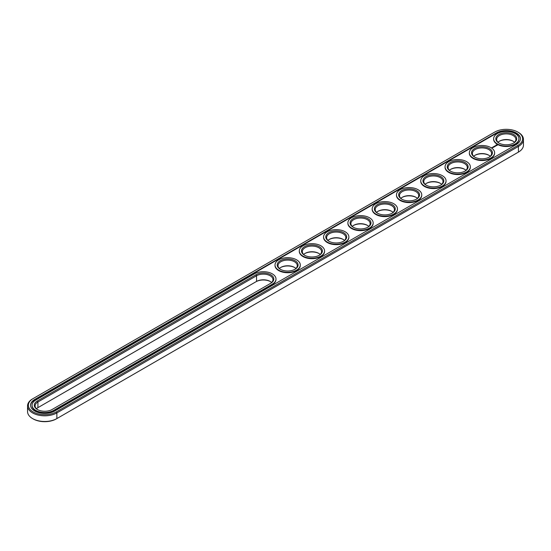<?xml version="1.0" encoding="UTF-8"?>
<svg xmlns="http://www.w3.org/2000/svg" width="551" height="551" viewBox="0 0 551 551"><rect width="100%" height="100%" fill="white"/><g stroke="black" fill="none" stroke-linecap="round" stroke-linejoin="round"><path stroke-width="0.83" d="M32.578 398.89L33.163 398.552L32.578 398.89A17.177 9.918 0 0 0 27.55 405.901L27.55 411.569A17.177 9.918 0 0 0 32.578 418.581A17.177 9.918 0 0 0 56.87 418.581L56.292 418.918A16.351 9.443 0 0 1 33.163 418.918L32.578 418.581M27.55 405.901A17.177 9.918 0 0 0 38.157 415.061A17.177 9.918 0 0 0 56.87 412.913L518.422 146.442A17.177 9.918 0 0 0 523.45 139.431A17.177 9.918 0 0 0 518.422 132.419L517.837 132.082A16.351 9.443 0 0 0 494.708 132.082L33.163 398.552A16.351 9.443 0 0 0 33.163 411.907A16.351 9.443 0 0 0 56.292 411.907L517.837 145.436A16.351 9.443 0 0 0 517.837 132.082M517.837 152.448L517.837 152.448A16.351 9.443 0 0 0 517.85 152.441L518.422 152.11A17.177 9.918 0 0 0 523.45 145.099L523.45 139.431M270.438 281.589A10.441 6.027 0 0 0 255.967 281.754L37.923 407.644A9.622 5.551 0 0 0 36.456 408.739M464.768 169.391A10.441 6.027 0 0 0 450.608 169.391M489.061 155.361A10.441 6.027 0 0 0 474.9 155.361M294.73 267.559A10.441 6.027 0 0 0 280.562 267.559M367.6 225.49A10.441 6.027 0 0 0 353.439 225.49M391.892 211.46A10.441 6.027 0 0 0 377.731 211.46M319.022 253.536A10.441 6.027 0 0 0 304.855 253.536M343.314 239.513A10.441 6.027 0 0 0 329.147 239.513M513.353 141.338A10.441 6.027 0 0 0 499.192 141.338M440.476 183.414A10.441 6.027 0 0 0 426.316 183.414M416.184 197.437A10.441 6.027 0 0 0 402.023 197.437M56.292 411.907L56.87 412.913L56.87 418.581L518.422 152.11L518.422 146.442L517.837 145.436M271.629 282.511A9.622 5.551 0 0 0 270.155 281.416A9.622 5.551 0 0 0 256.552 281.416L256.552 275.755L37.923 401.975A9.622 5.551 0 0 0 35.106 405.901A9.622 5.551 0 0 0 37.647 409.662M37.923 407.644L37.923 401.975L37.344 400.963A10.441 6.027 0 0 0 37.344 409.489A10.441 6.027 0 0 0 52.111 409.496L270.741 283.269A10.441 6.027 0 0 0 270.741 274.742A10.441 6.027 0 0 0 255.967 274.742L37.344 400.963M465.96 170.314A9.622 5.551 0 0 0 464.493 169.219L464.493 169.219A9.622 5.551 0 0 0 450.89 169.219A9.622 5.551 0 0 0 449.416 170.314M490.252 156.291A9.622 5.551 0 0 0 488.785 155.196L488.785 155.196A9.622 5.551 0 0 0 475.182 155.196A9.622 5.551 0 0 0 473.708 156.291M295.921 268.489A9.622 5.551 0 0 0 294.448 267.393L294.448 267.393A9.622 5.551 0 0 0 280.845 267.393A9.622 5.551 0 0 0 279.371 268.489M368.798 226.413A9.622 5.551 0 0 0 367.324 225.318L367.324 225.318A9.622 5.551 0 0 0 353.721 225.318A9.622 5.551 0 0 0 352.247 226.413M393.09 212.39A9.622 5.551 0 0 0 391.616 211.295L391.616 211.295A9.622 5.551 0 0 0 378.014 211.295A9.622 5.551 0 0 0 376.54 212.39M320.214 254.466A9.622 5.551 0 0 0 318.74 253.37L318.74 253.37A9.622 5.551 0 0 0 305.137 253.37A9.622 5.551 0 0 0 303.663 254.466M344.506 240.436A9.622 5.551 0 0 0 343.032 239.348L343.032 239.348A9.622 5.551 0 0 0 329.429 239.348A9.622 5.551 0 0 0 327.955 240.436M514.544 142.261A9.622 5.551 0 0 0 513.077 141.173L513.077 141.173A9.622 5.551 0 0 0 499.475 141.173A9.622 5.551 0 0 0 498.001 142.261M441.668 184.337A9.622 5.551 0 0 0 440.201 183.242L440.201 183.242A9.622 5.551 0 0 0 426.598 183.242A9.622 5.551 0 0 0 425.124 184.337M417.376 198.367A9.622 5.551 0 0 0 415.909 197.272L415.909 197.272A9.622 5.551 0 0 0 402.306 197.272A9.622 5.551 0 0 0 400.832 198.367M496.265 132.977L34.72 399.454A14.154 8.169 0 0 0 30.574 405.226A14.154 8.169 0 0 0 39.314 412.782A14.154 8.169 0 0 0 54.735 411.005L516.28 144.534A14.154 8.169 0 0 0 520.426 138.756A14.154 8.169 0 0 0 511.686 131.207A14.154 8.169 0 0 0 496.265 132.977L496.265 133.432A14.154 8.169 0 0 1 511.507 131.613A14.154 8.169 0 0 1 520.419 138.983M270.169 283.6A9.622 5.551 0 0 0 272.972 279.681A9.622 5.551 0 0 0 267.035 274.55A9.622 5.551 0 0 0 256.552 275.755L255.967 274.742M464.768 171.237A9.622 5.551 0 0 0 467.31 167.483A9.622 5.551 0 0 0 464.493 163.551A9.622 5.551 0 0 0 454.01 162.352A9.622 5.551 0 0 0 448.073 167.483A9.622 5.551 0 0 0 450.608 171.237M489.061 157.214A9.622 5.551 0 0 0 491.602 153.453A9.622 5.551 0 0 0 488.785 149.528A9.622 5.551 0 0 0 478.302 148.322A9.622 5.551 0 0 0 472.365 153.453A9.622 5.551 0 0 0 474.9 157.214M294.73 269.411A9.622 5.551 0 0 0 297.264 265.658A9.622 5.551 0 0 0 294.448 261.725A9.622 5.551 0 0 0 283.965 260.527A9.622 5.551 0 0 0 278.028 265.658A9.622 5.551 0 0 0 280.562 269.411M367.6 227.336A9.622 5.551 0 0 0 370.141 223.582A9.622 5.551 0 0 0 367.324 219.656A9.622 5.551 0 0 0 356.841 218.451A9.622 5.551 0 0 0 350.904 223.582A9.622 5.551 0 0 0 353.439 227.336M391.892 213.313A9.622 5.551 0 0 0 394.433 209.552A9.622 5.551 0 0 0 391.616 205.626A9.622 5.551 0 0 0 381.134 204.428A9.622 5.551 0 0 0 375.197 209.552A9.622 5.551 0 0 0 377.731 213.313M319.022 255.388A9.622 5.551 0 0 0 321.557 251.628A9.622 5.551 0 0 0 318.74 247.702A9.622 5.551 0 0 0 308.257 246.497A9.622 5.551 0 0 0 302.32 251.628A9.622 5.551 0 0 0 304.855 255.388M343.314 241.366A9.622 5.551 0 0 0 345.849 237.605A9.622 5.551 0 0 0 343.032 233.679A9.622 5.551 0 0 0 332.549 232.474A9.622 5.551 0 0 0 326.612 237.605A9.622 5.551 0 0 0 329.147 241.366M513.353 143.191A9.622 5.551 0 0 0 515.894 139.431A9.622 5.551 0 0 0 513.077 135.505A9.622 5.551 0 0 0 502.595 134.299A9.622 5.551 0 0 0 496.651 139.431A9.622 5.551 0 0 0 499.192 143.191M440.476 185.267A9.622 5.551 0 0 0 443.018 181.506A9.622 5.551 0 0 0 440.201 177.58A9.622 5.551 0 0 0 429.718 176.375A9.622 5.551 0 0 0 423.781 181.506A9.622 5.551 0 0 0 426.316 185.267M416.184 199.29A9.622 5.551 0 0 0 418.726 195.529A9.622 5.551 0 0 0 415.909 191.603A9.622 5.551 0 0 0 405.426 190.398A9.622 5.551 0 0 0 399.489 195.529A9.622 5.551 0 0 0 402.023 199.29M34.72 399.454L34.72 399.902A14.154 8.169 0 0 0 30.58 405.453M34.72 399.902L496.265 133.432M465.072 162.545A10.441 6.027 0 0 0 450.305 162.545A10.441 6.027 0 0 0 450.305 171.072A10.441 6.027 0 0 0 465.072 171.072A10.441 6.027 0 0 0 465.072 162.545M489.364 148.522A10.441 6.027 0 0 0 474.597 148.522A10.441 6.027 0 0 0 474.597 157.049A10.441 6.027 0 0 0 489.364 157.049A10.441 6.027 0 0 0 489.364 148.522M295.033 260.719A10.441 6.027 0 0 0 280.259 260.719A10.441 6.027 0 0 0 280.259 269.246A10.441 6.027 0 0 0 295.033 269.246A10.441 6.027 0 0 0 295.033 260.719M367.91 218.644A10.441 6.027 0 0 0 353.136 218.644A10.441 6.027 0 0 0 353.136 227.17A10.441 6.027 0 0 0 367.91 227.17A10.441 6.027 0 0 0 367.91 218.644M392.195 204.621A10.441 6.027 0 0 0 377.428 204.621A10.441 6.027 0 0 0 377.428 213.147A10.441 6.027 0 0 0 392.202 213.147A10.441 6.027 0 0 0 392.195 204.621M319.325 246.69A10.441 6.027 0 0 0 304.551 246.69A10.441 6.027 0 0 0 304.551 255.223A10.441 6.027 0 0 0 319.325 255.223A10.441 6.027 0 0 0 319.325 246.69M343.617 232.667A10.441 6.027 0 0 0 328.844 232.667A10.441 6.027 0 0 0 328.844 241.193A10.441 6.027 0 0 0 343.617 241.193A10.441 6.027 0 0 0 343.617 232.667M513.656 134.492A10.441 6.027 0 0 0 498.889 134.492A10.441 6.027 0 0 0 498.889 143.019A10.441 6.027 0 0 0 513.656 143.019A10.441 6.027 0 0 0 513.656 134.492M440.779 176.568A10.441 6.027 0 0 0 426.013 176.568A10.441 6.027 0 0 0 426.013 185.095A10.441 6.027 0 0 0 440.779 185.095A10.441 6.027 0 0 0 440.779 176.568M416.487 190.591A10.441 6.027 0 0 0 401.72 190.591A10.441 6.027 0 0 0 401.72 199.118A10.441 6.027 0 0 0 416.487 199.118A10.441 6.027 0 0 0 416.487 190.591M32.089 405.453A12.645 7.301 0 0 0 32.082 405.681A12.645 7.301 0 0 0 39.892 412.423A12.645 7.301 0 0 0 53.667 410.839L53.667 410.392L272.29 284.164A12.645 7.301 0 0 0 275.996 279.006A12.645 7.301 0 0 0 268.192 272.263A12.645 7.301 0 0 0 254.417 273.847L35.787 400.067A12.645 7.301 0 0 0 32.082 405.226A12.645 7.301 0 0 0 39.892 411.976A12.645 7.301 0 0 0 53.667 410.392M53.667 410.839L272.29 284.619A12.645 7.301 0 0 0 275.996 279.453A12.645 7.301 0 0 0 275.989 279.233M518.911 138.983A12.645 7.301 180 0 1 518.918 139.21A12.645 7.301 180 0 1 506.273 146.504A12.645 7.301 180 0 1 493.634 139.21A12.645 7.301 180 0 1 493.634 138.983M492.077 147.882L491.526 147.764L492.077 147.882M492.153 147.53L492.622 147.565L492.153 147.496M497.216 145.402L496.871 144.879L495.976 145.078L496.313 145.602L497.216 145.402M496.079 145.76L495.294 145.76L496.079 145.76M495.618 146.043L494.97 145.87L495.618 146.111M495.184 146.359L494.357 146.222L495.184 146.325M494.185 146.559L494.722 146.594L493.772 146.566L494.275 146.869M493.827 147.145L494.123 146.938L493.586 146.669L493.827 147.145M493.675 147.234L493.138 146.924L493.675 147.2M493.193 147.51L492.663 147.207L493.193 147.51M494.619 153.006A12.645 7.301 180 0 1 494.626 153.233A12.645 7.301 180 0 1 481.98 160.534A12.645 7.301 180 0 1 469.342 153.233A12.645 7.301 180 0 1 469.342 153.006M470.327 167.029A12.645 7.301 180 0 1 470.334 167.256A12.645 7.301 180 0 1 457.688 174.557A12.645 7.301 180 0 1 445.05 167.256A12.645 7.301 180 0 1 445.05 167.029M446.034 181.059A12.645 7.301 180 0 1 446.041 181.279A12.645 7.301 180 0 1 433.396 188.58A12.645 7.301 180 0 1 420.757 181.279A12.645 7.301 180 0 1 420.764 181.059M421.742 195.082A12.645 7.301 180 0 1 421.749 195.309A12.645 7.301 180 0 1 409.104 202.603A12.645 7.301 180 0 1 396.465 195.309A12.645 7.301 180 0 1 396.472 195.082M397.45 209.105A12.645 7.301 180 0 1 397.457 209.332A12.645 7.301 180 0 1 384.812 216.633A12.645 7.301 180 0 1 372.173 209.332A12.645 7.301 180 0 1 372.18 209.105M373.158 223.134A12.645 7.301 180 0 1 373.165 223.355A12.645 7.301 180 0 1 360.519 230.655A12.645 7.301 180 0 1 347.881 223.355A12.645 7.301 180 0 1 347.888 223.134M348.866 237.157A12.645 7.301 180 0 1 348.873 237.378A12.645 7.301 180 0 1 336.227 244.678A12.645 7.301 180 0 1 323.589 237.378A12.645 7.301 180 0 1 323.595 237.157M324.573 251.18A12.645 7.301 180 0 1 324.58 251.408A12.645 7.301 180 0 1 311.935 258.701A12.645 7.301 180 0 1 299.296 251.408A12.645 7.301 180 0 1 299.303 251.18M300.281 265.203A12.645 7.301 180 0 1 300.288 265.43A12.645 7.301 180 0 1 287.643 272.731A12.645 7.301 180 0 1 275.004 265.43A12.645 7.301 180 0 1 275.011 265.203M466.628 161.65A12.645 7.301 0 0 0 452.853 160.065A12.645 7.301 0 0 0 445.05 166.808A12.645 7.301 0 0 0 457.688 174.109A12.645 7.301 0 0 0 470.334 166.808A12.645 7.301 0 0 0 466.628 161.65M490.92 147.62A12.645 7.301 0 0 0 477.145 146.043A12.645 7.301 0 0 0 469.342 152.785A12.645 7.301 0 0 0 481.98 160.079A12.645 7.301 0 0 0 494.626 152.785A12.645 7.301 0 0 0 490.92 147.62M296.583 259.817A12.645 7.301 0 0 0 282.808 258.24A12.645 7.301 0 0 0 275.004 264.983A12.645 7.301 0 0 0 287.643 272.284A12.645 7.301 0 0 0 300.288 264.983A12.645 7.301 0 0 0 296.583 259.817M369.459 217.748A12.645 7.301 0 0 0 355.684 216.164A12.645 7.301 0 0 0 347.881 222.907A12.645 7.301 0 0 0 360.519 230.208A12.645 7.301 0 0 0 373.165 222.907A12.645 7.301 0 0 0 369.459 217.748M393.751 203.718A12.645 7.301 0 0 0 379.976 202.141A12.645 7.301 0 0 0 372.173 208.884A12.645 7.301 0 0 0 384.812 216.178A12.645 7.301 0 0 0 397.457 208.884A12.645 7.301 0 0 0 393.751 203.718M320.875 245.794A12.645 7.301 0 0 0 307.1 244.21A12.645 7.301 0 0 0 299.296 250.96A12.645 7.301 0 0 0 311.935 258.254A12.645 7.301 0 0 0 324.58 250.96A12.645 7.301 0 0 0 320.875 245.794M345.167 231.771A12.645 7.301 0 0 0 331.392 230.187A12.645 7.301 0 0 0 323.589 236.93A12.645 7.301 0 0 0 336.227 244.231A12.645 7.301 0 0 0 348.873 236.93A12.645 7.301 0 0 0 345.167 231.771M515.213 133.597A12.645 7.301 0 0 0 501.438 132.013A12.645 7.301 0 0 0 493.634 138.756A12.645 7.301 0 0 0 506.273 146.056A12.645 7.301 0 0 0 518.918 138.756A12.645 7.301 0 0 0 515.213 133.597M442.336 175.673A12.645 7.301 0 0 0 428.561 174.088A12.645 7.301 0 0 0 420.757 180.831A12.645 7.301 0 0 0 433.396 188.132A12.645 7.301 0 0 0 446.041 180.831A12.645 7.301 0 0 0 442.336 175.673M418.044 189.696A12.645 7.301 0 0 0 404.269 188.111A12.645 7.301 0 0 0 396.465 194.854A12.645 7.301 0 0 0 409.104 202.155A12.645 7.301 0 0 0 421.749 194.854A12.645 7.301 0 0 0 418.044 189.696M497.167 145.14L496.017 145.14M272.29 284.619L272.29 284.164M32.082 405.681L32.082 405.226M275.996 279.453L275.996 279.006M493.634 138.756L493.634 139.21M518.918 138.756L518.918 139.21M469.342 152.785L469.342 153.233M494.626 152.785L494.626 153.233M445.05 166.808L445.05 167.256M470.334 166.808L470.334 167.256M420.757 180.831L420.757 181.279M446.041 180.831L446.041 181.279M396.465 194.854L396.465 195.309M421.749 194.854L421.749 195.309M372.173 208.884L372.173 209.332M397.457 208.884L397.457 209.332M347.881 222.907L347.881 223.355M373.165 222.907L373.165 223.355M323.589 236.93L323.589 237.378M348.873 236.93L348.873 237.378M299.296 250.96L299.296 251.408M324.58 250.96L324.58 251.408M275.004 264.983L275.004 265.43M300.288 264.983L300.288 265.43"/></g></svg>
